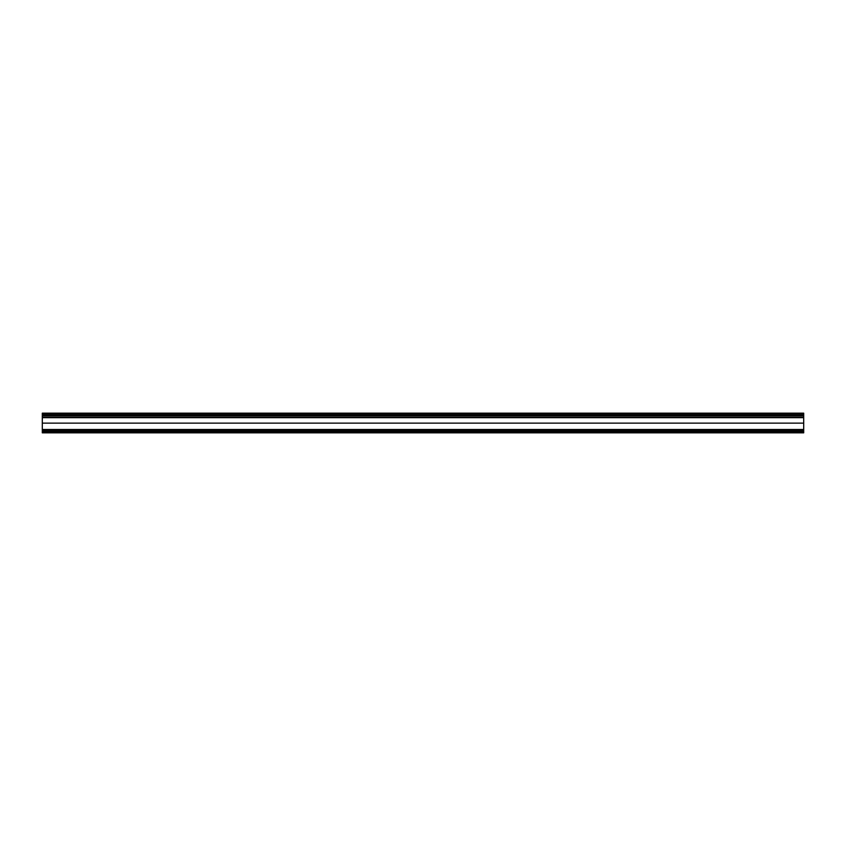 <?xml version="1.0" encoding="UTF-8"?>
<svg xmlns="http://www.w3.org/2000/svg" width="846" height="846" viewBox="0 0 846 846"><rect width="100%" height="100%" fill="white"/><g stroke="black" fill="none" stroke-linecap="round" stroke-linejoin="round"><path stroke-width="1.27" d="M42.3 429.715L42.3 432.835L803.7 432.835L803.7 429.715L42.3 429.715L42.3 413.165L803.7 413.165L803.7 415.809L42.3 415.809L803.7 415.809L803.7 417.226L42.3 417.226M803.7 417.226L803.7 429.715M803.7 432.274L42.3 432.274M42.3 431.946L803.7 431.946M803.7 431.703L42.3 431.703M42.3 431.693L803.7 431.693M42.3 431.143L803.7 431.143M42.3 430.233L803.7 430.233M42.3 429.493L803.7 429.493M42.3 423.137L803.7 423.137M42.3 417.681L803.7 417.681M42.3 413.789L803.7 413.789M42.3 415.079L803.7 415.079"/></g></svg>
